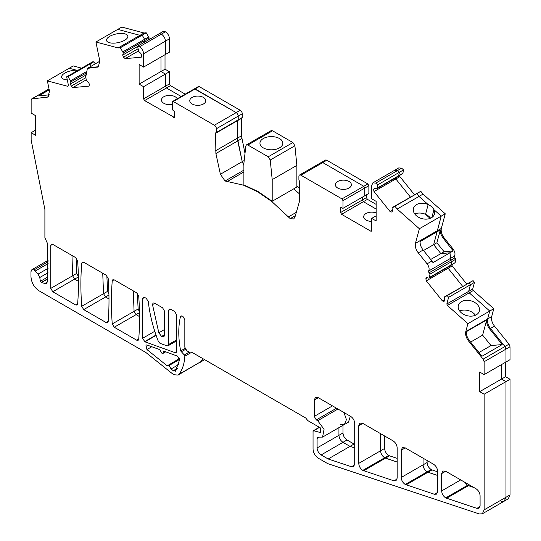 <?xml version="1.0" encoding="UTF-8"?>
<svg xmlns="http://www.w3.org/2000/svg" width="541" height="541" viewBox="0 0 541 541"><rect width="100%" height="100%" fill="white"/><g stroke="black" fill="none" stroke-linecap="round" stroke-linejoin="round"><path stroke-width="0.81" d="M459.661 310.994A10.867 7.682 -165 0 1 473.943 313.557A10.867 7.682 -165 0 1 475.471 315.227M493.791 308.708L489.747 311.048L469.236 292.857L468.662 291.383L470.454 284.715L469.054 282.97L466.525 284.14L473.098 280.637L474.498 282.375L472.706 289.05L473.28 290.524L493.791 308.708L491.674 316.627C491.079 319.643 492.019 322.815 494.501 326.135L509.007 344.184L510.021 346.795L510.021 359.67L505.977 362.01L505.977 349.128L504.963 346.517L490.457 328.468C487.975 325.148 487.035 321.976 487.63 318.96L489.747 311.048L467.904 323.653L447.393 305.469L446.825 303.995L448.611 297.32L447.211 295.582L444.276 297.327L444.871 300.214L444.06 301.371L442.403 300.924L426.294 280.88L425.848 278.71L426.66 277.56L428.864 278.148L429.27 277.574L429.98 274.138L428.945 272.86L428.58 271.055C429.601 269.046 429.108 266.639 427.099 263.819L418.281 252.85C415.799 249.523 414.859 246.351 415.454 243.335L419.363 228.735L397.155 209.042L394.93 206.27L391.995 208.015L392.583 210.909L391.779 212.058L390.122 211.612L374.007 191.568L373.56 189.404L374.372 188.248L376.583 188.843L376.989 188.268L377.692 184.833L375.738 183.122L372.877 182.844L371.694 185.462L371.694 198.784L376.144 201.347L376.144 220.965L371.694 218.395L371.694 230.54L371.397 231.196L370.686 231.122L341.56 214.31L340.553 212.559L340.553 208.123L340.85 207.467L342.98 208.353L342.98 200.65L341.966 198.899L300.918 175.196A2.861 1.65 -120 0 0 299.484 175.054A2.861 1.65 -120 0 0 298.896 176.366L298.896 180.099L299.7 181.499L299.389 201.739L294.892 217.266L293.655 218.97L290.226 218.632L271.792 201.509L257.638 191.778L243.484 185.164L225.056 181.005L220.39 174.256L215.893 153.529L215.575 132.93L216.386 132.464L216.386 128.731A2.861 1.65 -120 0 0 214.364 125.228L173.309 101.525L172.593 101.451L172.295 102.107L172.295 109.816L173.715 110.628L174.723 112.379L174.425 117.471L144.596 100.592L143.581 98.841L143.581 86.695L139.132 84.126L139.132 64.514L143.581 67.084L143.581 53.762C143.345 50.786 141.992 48.447 139.537 46.756L137.583 46.208L138.692 51.503L140.903 53.458L141.715 55.547L141.269 57.204L125.16 58.638L123.497 57.17L122.692 55.087L123.28 52.876L120.352 47.743L118.127 47.946L95.919 41.995L99.828 61.113L98.259 66.969L87.344 68.403L86.33 75.05L85.302 75.145L86.411 80.433L88.623 82.394L89.434 84.484L88.988 86.141L72.873 87.581L71.216 86.107L70.404 84.017L70.999 81.813L68.071 76.687L66.665 76.808L68.457 85.546L67.882 86.357L47.371 80.859L49.495 91.226L47.919 97.082L31.736 98.895L49.021 88.913M476.56 303.792A10.867 7.682 15 0 0 465.815 300.343A10.867 7.682 15 0 0 458.376 305.415A10.867 7.682 15 0 0 461.189 312.664A10.867 7.682 15 0 0 471.935 316.113A10.867 7.682 15 0 0 479.373 311.041A10.867 7.682 15 0 0 476.56 303.792M215.575 132.93L238.223 119.852L238.223 116.119A2.861 1.65 -120 0 0 236.201 112.616L194.435 88.846L198.479 86.506L199.196 86.58L195.152 88.913L194.435 88.846L172.593 101.451M49.042 89.015L32.156 98.766L31.141 100.207L31.141 113.083L35.591 115.652L35.591 135.27L31.141 132.701L31.141 140.024L44.896 209.529L44.896 237.803L47.513 243.531L47.797 280.894L46.621 283.288L44.849 283.464L41.17 282.497L40.379 281.293L39.77 277.526L38.08 274.084L34.015 269.905L31.872 269.695L30.979 271.656L30.979 276.823C31.459 282.767 34.157 287.44 39.067 290.828L145.82 352.462L173.62 374.67L178.07 375.109L178.997 374.291C182.452 369.686 184.4 363.66 184.833 356.221L184.298 354.97L180.653 350.933C178.226 338.172 178.158 326.744 180.444 316.661L180.985 315.856L182.811 316.228L184.833 319.731L184.833 347.281L186.861 350.784L190.905 353.124L192.116 352.421L305.753 418.031L307.809 420.614L320.326 427.843L320.326 432.516L313.652 430.731L313.05 431.285L313.05 449.098C313.361 452.966 315.112 455.995 318.304 458.2L327.636 463.59L479.326 513.95L482.356 513.801L484.134 509.872L484.134 394.233L479.684 391.664L479.684 372.046L484.134 374.615L484.134 361.733L483.127 359.129L468.614 341.08C466.132 337.76 465.192 334.588 465.787 331.572L467.904 323.653M319.488 427.356L313.05 431.285M170.679 309.222L174.723 311.555L176.745 315.058L176.745 351.312L176.156 352.624L175.101 352.658L144.947 341.831L142.56 338.328L142.783 298.483L143.365 297.374L144.792 297.516L146.28 298.375L148.288 301.553C149.722 314.416 153.049 327.616 158.263 341.168L160.021 343.359L167.034 345.834L168.068 345.794L168.657 344.489L168.657 310.392L169.252 309.08L170.679 309.222L168.657 310.392M52.775 244.39L75.625 257.584L77.64 260.877C78.729 275.869 78.729 290.233 77.64 303.968L77.059 305.077L75.625 304.935L52.775 291.734L50.753 288.394L50.753 245.404L51.341 244.248L52.775 244.39M401.219 450.234L402.403 447.617L405.263 447.901L433.578 464.246C436.032 465.943 437.385 468.276 437.622 471.252L437.622 491.546L436.438 494.163L434.416 494.264L405.263 484.479C402.808 482.788 401.463 480.449 401.219 477.473L401.219 450.234L405.263 447.901M362.795 423.38L393.131 440.895C395.586 442.592 396.938 444.925 397.175 447.901L397.175 478.122L395.992 480.739L393.97 480.841L362.795 470.386C360.34 468.689 358.994 466.356 358.751 463.38L358.751 425.713L359.934 423.096L362.795 423.38L358.751 425.713M318.304 397.696L350.663 416.374C353.117 418.071 354.47 420.404 354.707 423.38L354.707 464.022L353.523 466.64L351.501 466.741L328.164 458.991L321.138 454.934C318.683 453.236 317.33 450.903 317.094 447.928L317.094 438.46L317.689 437.148L322.571 437.094L324.066 429.29L317.695 420.722L316.282 419.904L314.26 416.401L314.26 400.029L315.45 397.412L318.304 397.696L314.26 400.029M445.71 471.252L476.046 488.766C478.501 490.457 479.847 492.797 480.09 495.766L480.09 505.646L478.907 508.263L476.885 508.364L445.71 497.909C443.255 496.212 441.909 493.879 441.666 490.903L441.666 473.585L442.849 470.968L445.71 471.252L441.666 473.585M154.503 303.122L162.591 307.795L164.613 311.298L164.613 332.803L164.308 336.035L163.727 336.644L161.583 336.428L158.831 332.81L152.501 304.637L153.069 302.98L154.503 303.122M114.252 279.886L136.704 292.85L138.719 296.143C139.808 311.129 139.808 325.493 138.719 339.227L138.138 340.336L136.704 340.194L114.252 327.231L112.237 323.937C111.148 308.952 111.148 294.588 112.237 280.853L112.826 279.744L114.252 279.886M83.72 262.257L106.164 275.213L108.18 278.507C109.268 293.499 109.268 307.863 108.18 321.597L107.591 322.707L106.164 322.564L83.72 309.601L81.705 306.307C80.616 291.322 80.616 276.958 81.705 263.224L82.286 262.115L83.72 262.257M175.825 370.862L173.262 370.713L171.084 368.962L169.062 365.5L167.203 365.844L146.936 349.554L145.901 345.009L146.963 344.982L159.757 349.635L161.779 353.117L163.213 353.259L163.68 351.068L177.556 356.161L179.571 359.9L175.446 371.207M179.389 358.568L167.203 365.844M78.398 276.945L74.611 279.129L78.452 281.347L74.611 279.129L72.595 275.782L71.987 255.48L72.595 275.782L50.753 288.394M437.622 471.786L431.988 469.919L427.945 472.252L437.622 475.465L427.106 471.874C424.651 470.176 423.299 467.843 423.062 464.868L423.062 458.173L423.062 464.868L401.219 477.473M397.175 458.362L389.52 455.826L385.476 458.159L397.175 462.041L384.637 457.774C382.183 456.083 380.83 453.743 380.594 450.768L380.594 433.652L380.594 450.768L358.751 463.38M354.707 444.262L354.051 444.046L350.007 446.379L354.707 447.941L350.007 446.379L328.164 458.991M354.051 444.046L347.024 439.989L342.98 442.322L350.007 446.379L342.98 442.322C340.519 440.631 339.173 438.291 338.937 435.316L338.937 427.647L338.937 435.316L317.094 447.928M340.634 424.523L344.414 424.482L346.423 419.667L343.954 412.499L346.423 419.667L344.414 424.482L322.571 437.094M469.547 485.013L468.391 485.683L473.842 487.488L467.552 485.297L464.631 482.173L467.552 485.297L445.71 497.909M139.483 312.664L136.095 314.625L139.531 316.607L136.095 314.625L134.08 311.332L133.269 290.862L134.08 311.332L112.237 323.937M108.944 295.041L105.556 296.995L108.991 298.977L105.556 296.995L103.547 293.702L102.729 273.232L103.547 293.702L81.705 306.307M178.74 364.546L171.084 368.962M67.3 79.899A10.867 4.436 168.4 0 1 64.609 79.5A10.867 4.436 168.4 0 1 61.647 77.241A10.867 4.436 168.4 0 1 76.484 70.202L76.653 71.04L76.484 70.202L69.214 68.254L47.371 80.859M440.354 229.884C440.158 232.65 441.158 235.477 443.356 238.371L453.209 250.929L444.093 251.741L436.891 242.787L440.354 229.884L437.114 231.758L441.206 216.13L433.936 209.685A10.867 7.682 15 0 0 431.657 206.77A10.867 7.682 15 0 0 428.154 204.559L418.998 196.437L416.766 193.664L414.237 194.828L420.81 191.325L423.042 194.097L445.25 213.79L441.341 228.39C440.746 231.406 441.686 234.578 444.161 237.905L452.986 248.874C454.988 251.693 455.481 254.101 454.46 256.109L454.832 257.915L455.86 259.193L455.157 262.628L450.707 265.543L451.816 261.533L450.788 260.248L449.977 252.796L440.854 253.614L433.659 244.654L441.206 216.13L433.936 209.685L431.84 217.509L433.936 209.685A10.867 7.682 -165 0 1 434.47 214.02A10.867 7.682 -165 0 1 427.032 219.091A10.867 7.682 -165 0 1 416.286 215.643A10.867 7.682 -165 0 1 413.473 208.393A10.867 7.682 -165 0 1 428.154 204.559L425.537 214.324L430.129 218.388L425.537 214.324A10.867 7.682 -165 0 1 429.04 216.535A10.867 7.682 -165 0 1 430.568 218.206M414.758 213.972A10.867 7.682 -165 0 1 425.537 214.324L428.154 204.559L418.998 196.437L397.155 209.042M349.046 181.499A8.007 4.626 0 0 0 340.316 180.498A8.007 4.626 0 0 0 335.373 184.772A8.007 4.626 0 0 0 337.719 188.038A8.007 4.626 0 0 0 346.45 189.039A8.007 4.626 0 0 0 351.393 184.772A8.007 4.626 0 0 0 349.046 181.499M376.144 212.917A8.007 4.626 0 0 0 367.921 212.687A8.007 4.626 0 0 0 363.687 216.765A8.007 4.626 0 0 0 366.034 220.031A8.007 4.626 0 0 0 371.694 221.384M124.883 33.86A10.867 4.436 168.4 0 1 127.845 36.119A10.867 4.436 168.4 0 1 121.61 41.657A10.867 4.436 168.4 0 1 109.512 42.732A10.867 4.436 168.4 0 1 106.55 40.474A10.867 4.436 168.4 0 1 112.785 34.935A10.867 4.436 168.4 0 1 124.883 33.86M177.198 98.793A8.007 4.626 0 0 0 175.128 96.738A8.007 4.626 0 0 0 166.405 95.737A8.007 4.626 0 0 0 161.461 100.004A8.007 4.626 0 0 0 163.801 103.277A8.007 4.626 0 0 0 172.295 104.332M203.443 97.441A8.007 4.626 0 0 0 194.713 96.433A8.007 4.626 0 0 0 189.769 100.707A8.007 4.626 0 0 0 192.116 103.973A8.007 4.626 0 0 0 200.846 104.981A8.007 4.626 0 0 0 205.79 100.707A8.007 4.626 0 0 0 203.443 97.441M299.7 188.214L297.678 186.564L293.635 188.897L299.7 194.057L293.635 188.897L271.792 201.509M342.98 208.353L364.817 195.747L364.817 188.038L363.809 186.287L322.754 162.584A2.861 1.65 -120 0 0 321.327 162.449L325.371 160.109A2.861 1.65 -120 0 1 326.798 160.251L367.853 183.954L368.867 185.705L368.867 193.407L364.817 195.747L364.817 188.038L363.809 186.287L322.754 162.584A2.861 1.65 -120 0 0 321.327 162.449L299.484 175.054M376.144 204.383L367.447 199.365L363.403 201.698L376.144 209.056L363.403 201.698L362.396 199.947L362.396 197.147L362.396 199.947L340.553 212.559M376.144 215.825L371.694 218.395M401.625 168.177L403.579 169.888L402.876 173.323L398.426 176.238L399.535 172.221L397.581 170.516L394.72 170.232L398.764 167.899L401.625 168.177L397.581 170.516L394.72 170.232L372.877 182.844M403.579 169.888L377.692 184.833M402.876 173.323L376.989 188.268M375.738 183.122L397.581 170.516L399.535 172.221L398.426 176.238L376.583 188.843M375.183 188.471L373.56 189.404M414.433 194.713L399.894 176.623L395.85 178.963L410.389 197.052L395.85 178.963L374.007 191.568M395.85 178.963L395.62 177.854L395.85 178.963M392.455 210.266L390.122 211.612M420.81 191.325L392.401 207.44M423.042 194.097L418.998 196.437L416.766 193.664L394.93 206.27M445.25 213.79L419.363 228.735M455.86 259.193L429.98 274.138M455.157 262.628L429.27 277.574M454.832 257.915L450.788 260.248L451.816 261.533L450.707 265.543L428.864 278.148M427.471 277.776L425.848 278.71M466.721 284.025L452.181 265.935L448.131 268.275L462.677 286.365L448.131 268.275L426.294 280.88M448.131 268.275L447.907 267.159L448.131 268.275M444.736 299.579L442.403 300.924M473.098 280.637L444.682 296.752M474.498 282.375L470.454 284.715L469.054 282.97L447.211 295.582M484.134 374.615L505.977 362.01L505.977 349.128L504.963 346.517L490.457 328.468C487.975 325.148 487.035 321.976 487.63 318.96L489.747 311.048L469.236 292.857L468.662 291.383L470.454 284.715L448.611 297.32M501.169 501.338L504.198 501.189L505.977 497.26L505.977 381.621L501.527 379.052L479.684 391.664M482.356 513.801L508.242 498.856L510.021 494.927L510.021 379.288L505.977 381.621L501.527 379.052L501.527 364.573L501.527 379.052L505.571 376.719L505.571 362.24M504.198 501.189L505.977 497.26L505.977 381.621L484.134 394.233M178.07 375.109L200.839 361.679L202.814 358.602L200.839 361.679L178.997 374.291M35.591 130.131L31.141 132.701M95.263 63.852L93.951 61.742L89.907 64.075L91.213 66.185L89.907 64.075L88.508 64.196L66.665 76.808M93.951 61.742L92.552 61.863L88.508 64.196L89.907 64.075L68.071 76.687M86.202 71.764L70.594 80.771M86.438 72.9L70.999 81.813M85.343 75.395L70.404 84.017M85.728 77.728L71.216 86.107M86.195 79.885L72.873 87.581M86.831 74.259L85.302 75.145M148.667 39.811L149.167 37.931L145.123 40.264L144.623 42.144L145.123 40.264L142.188 35.138L139.963 35.334L117.755 29.383L95.919 41.995M149.167 37.931L146.232 32.798L144.007 33.001L118.127 47.946M146.232 32.798L120.352 47.743M148.761 36.883L122.875 51.828M144.007 33.001L121.799 27.05L117.755 29.383L139.963 35.334L142.188 35.138L145.123 40.264L123.28 52.876M137.624 46.465L122.692 55.087M138.016 48.791L123.497 57.17M138.482 50.949L125.16 58.638M143.581 67.084L165.424 54.472L165.424 41.15C165.181 38.174 163.835 35.841 161.38 34.144L159.426 33.596L163.47 31.263L165.424 31.811C167.879 33.501 169.225 35.841 169.468 38.817L169.468 52.139L165.424 54.472L165.424 41.15C165.181 38.174 163.835 35.841 161.38 34.144L159.426 33.596L137.583 46.208M185.225 94.161L170.476 85.647L166.432 87.98L181.181 96.494L166.432 87.98L165.424 86.229L165.424 74.083L160.975 71.52L139.132 84.126M170.476 85.647L169.468 83.896L169.468 71.75L165.424 74.083L160.975 71.52L160.975 57.042L160.975 71.52L165.019 69.18L165.019 54.702M144.596 100.592L166.432 87.98L165.424 86.229L165.424 74.083L143.581 86.695M237.418 120.318L238.223 119.852L237.418 120.318L238.223 119.852L238.223 116.119A2.861 1.65 -120 0 0 236.201 112.616L195.152 88.913L173.309 101.525M244.201 160.508L242.233 161.644L243.89 165.451L242.233 161.644L237.729 140.924L237.418 120.711L237.418 138.165L215.575 150.777M87.344 68.403L88.988 67.679L98.638 66.705M99.848 61.201L88.366 67.828M502.204 344.563L491.012 345.564L482.633 335.143L486.711 319.907C486.352 322.855 487.333 325.871 489.646 328.935L502.204 344.563L481.984 356.242L469.426 340.614L468.614 341.08M486.711 319.907L466.491 331.586C466.132 334.534 467.106 337.543 469.426 340.614M491.012 345.564L478.981 352.509M482.633 335.143L470.602 342.081M49.217 89.867L38.959 95.791L49.495 94.851M428.945 272.86L450.788 260.248L449.977 252.796L432.989 262.608L431.955 261.019L427.099 263.819M453.209 250.929L449.977 252.796L440.854 253.614L433.659 244.654L437.114 231.758L420.127 241.563C419.931 244.322 420.932 247.149 423.13 250.043L431.955 261.019M444.093 251.741L430.71 259.47M436.891 242.787L423.508 250.517M81.637 68.166L73.258 65.914L69.214 68.254L76.484 70.202A10.867 4.436 168.4 0 1 77.978 70.276M78.655 276.789L76.639 273.448L76.078 257.908M52.775 291.734L74.611 279.129L72.595 275.782L76.639 273.448M431.988 469.919L431.15 469.534C428.695 467.843 427.343 465.503 427.106 462.528L427.106 460.506M406.108 484.864L427.945 472.252L427.106 471.874C424.651 470.176 423.299 467.843 423.062 464.868L427.106 462.528M389.52 455.826L388.681 455.441C386.227 453.743 384.874 451.41 384.637 448.435L384.637 435.992M363.64 470.771L385.476 458.159L384.637 457.774C382.183 456.083 380.83 453.743 380.594 450.768L384.637 448.435M347.024 439.989C344.57 438.291 343.217 435.958 342.98 432.983L342.98 425.314M321.138 454.934L342.98 442.322C340.519 440.631 339.173 438.291 338.937 435.316L342.98 432.983M344.414 424.482L348.458 422.149L350.365 416.205M446.548 498.288L468.391 485.683L467.552 485.297L468.797 484.58M139.463 311.765L138.124 308.992L137.38 293.371M114.252 327.231L136.095 314.625L134.08 311.332L138.124 308.992M108.924 294.128L107.591 291.362L106.841 275.741M83.72 309.601L105.556 296.995L103.547 293.702L107.591 291.362M297.678 186.564L296.874 185.921M367.447 199.365L366.44 197.614L366.44 194.814M399.894 176.623L399.664 175.521M452.181 265.935L451.951 264.82M510.021 379.288L505.571 376.719M204.491 359.569L199.913 362.497L204.626 359.643M169.468 71.75L165.019 69.18M241.462 117.985L242.267 117.519L242.267 113.786A2.861 1.65 -120 0 0 240.245 110.283L199.196 86.58M245.005 153.448L241.462 135.832L241.462 118.371M220.39 174.256L242.233 161.644L237.418 138.165L241.462 135.832M341.56 214.31L363.403 201.698L362.396 199.947L366.44 197.614M272.197 179.632L296.874 165.39L294.906 145.759L292.897 142.547L272.536 130.794L271.109 130.651L246.432 144.893L245.857 145.928L243.89 163.287L243.89 184.927L258.043 191.541L272.197 201.279L272.197 179.632L270.236 160.001L268.228 156.789L247.866 145.035L246.432 144.893M272.197 201.279L296.874 187.03L296.874 165.39M279.481 138.537A11.442 6.607 180 0 1 282.835 143.209A11.442 6.607 180 0 1 275.768 149.309A11.442 6.607 180 0 1 263.305 147.876A11.442 6.607 180 0 1 259.95 143.209A11.442 6.607 180 0 1 267.017 137.103A11.442 6.607 180 0 1 279.481 138.537M473.28 290.524L447.393 305.469M472.706 289.05L446.825 303.995M176.711 351.724L175.101 352.658M156.139 335.373L144.947 341.831M156.024 335.048L144.575 341.655M154.773 331.281L142.56 338.328M144.616 297.422L142.783 298.483M176.745 339.816L168.657 344.489M77.661 303.758L75.625 304.935M52.639 244.316L50.753 245.404M437.534 492.466L434.416 494.264M431.15 469.534L405.263 484.479M397.087 479.042L393.97 480.841M388.681 455.441L362.795 470.386M354.619 464.942L351.501 466.741M319.156 437.27L317.094 438.46M337.942 409.03L317.695 420.722M336.529 408.218L316.282 419.904M332.485 405.878L314.26 416.401M480.002 506.565L476.885 508.364M460.709 479.908L441.666 490.903M163.923 335.075L161.583 336.428M164.613 329.469L158.831 332.81M154.814 303.305L152.501 304.637M138.733 339.024L136.704 340.194M114.077 279.792L112.237 280.853M108.193 321.388L106.164 322.564M83.537 262.162L81.705 263.224M176.86 369.233L173.729 371.038M177.306 368.38L173.262 370.713M179.571 359.434L169.062 365.5M151.798 346.74L146.936 349.554M296.319 212.329L288.238 216.995M295.352 215.67L290.226 218.632M326.798 160.251L300.918 175.196M367.853 183.954L341.966 198.899M368.867 185.705L342.98 200.65M341.56 207.541L340.553 208.123M371.694 230.54L370.686 231.122M441.341 228.39L415.454 243.335M454.46 256.109L428.58 271.055M510.021 346.795L484.134 361.733M509.007 344.184L483.127 359.129M510.021 494.927L484.134 509.872M181.952 315.788L180.444 316.661M185.036 348.404L180.653 350.933M185.495 349.391L181.167 351.887M189.201 352.137L184.298 354.97M190.554 352.921L184.833 356.221M48.108 261.77L34.015 269.905M48.115 263.575L35.293 270.973M48.108 268.295L38.08 274.084M48.048 272.745L39.77 277.526M47.946 276.924L40.379 281.293M47.885 278.622L41.17 282.497M47.879 278.845L41.393 282.585M47.649 281.847L44.849 283.464M165.424 31.811L139.537 46.756M169.468 38.817L143.581 53.762M169.468 83.896L143.581 98.841M174.723 116.822L173.715 117.404M240.245 110.283L214.364 125.228M242.267 113.786L216.386 128.731M241.773 138.584L215.893 153.529M243.89 170.138L225.056 181.005M243.89 171.937L227.044 181.661M243.89 184.927L243.484 185.164M491.674 316.627L465.787 331.572M97.813 66.895L97.001 67.361M88.988 67.679L88.176 68.146M494.501 326.135L489.646 328.935M48.886 96.19L46.668 97.468M423.13 250.043L418.281 252.85M242.267 117.519L238.223 119.852M452.986 248.874L452.175 249.34M444.161 237.905L443.356 238.371M270.236 160.001L294.906 145.759M268.228 156.789L292.897 142.547M247.866 145.035L272.536 130.794M176.745 340.783L168.068 345.794M165.722 351.812L163.213 353.259M313.286 430.758L319.332 427.268M31.872 269.695L48.088 260.329M216.15 132.991L242.03 118.046"/></g></svg>
